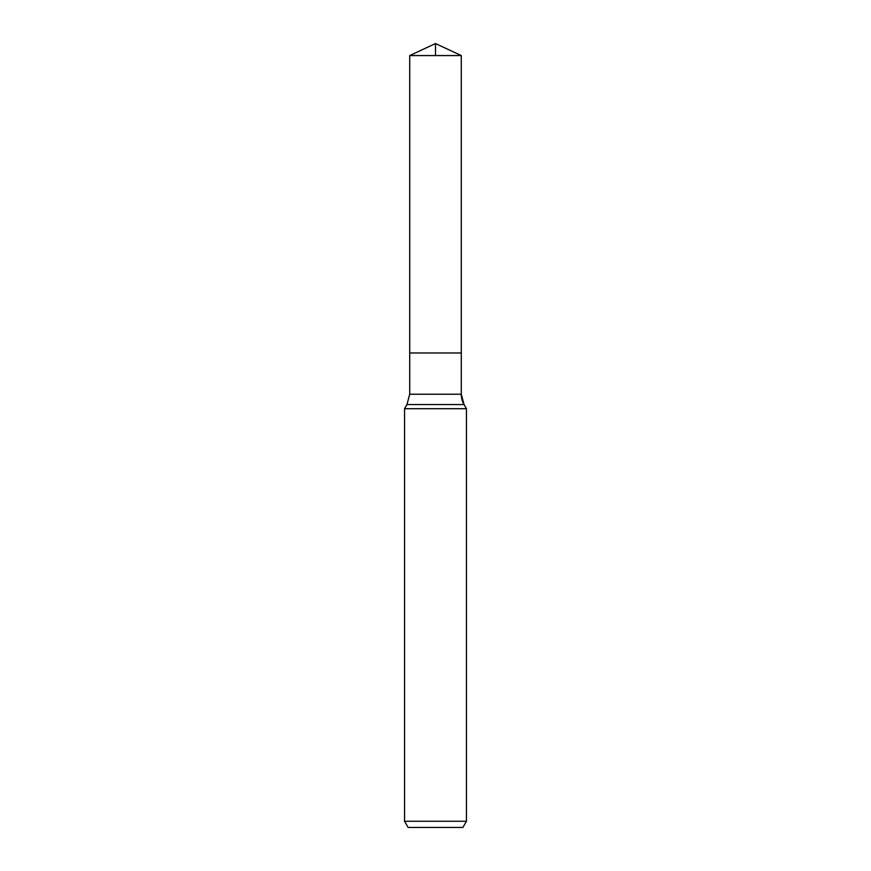 <?xml version="1.0" encoding="UTF-8"?>
<svg xmlns="http://www.w3.org/2000/svg" width="871" height="871" viewBox="0 0 871 871"><rect width="100%" height="100%" fill="white"/><g stroke="black" fill="none" stroke-linecap="round" stroke-linejoin="round"><path stroke-width="1.31" d="M404.558 821.266L466.442 821.266L462.871 827.45L408.129 827.45L404.558 821.266L404.558 408.706L406.953 404.558L409.718 394.236L409.718 352.984L461.282 352.984L461.282 55.57L435.5 43.55L409.718 55.57L461.282 55.57L461.282 352.984L461.282 55.57L435.5 43.55L435.5 55.57M404.558 408.706L466.442 408.706L464.047 404.558A20.632 20.632 0 0 1 461.282 394.236L461.282 352.984L409.718 352.984L409.718 55.57M466.442 821.266L466.442 408.706L466.442 821.266L462.871 827.45M406.953 404.558L464.047 404.558L466.442 408.706M409.718 394.236L461.282 394.236L461.282 352.984M464.047 404.558L461.282 394.236"/></g></svg>
